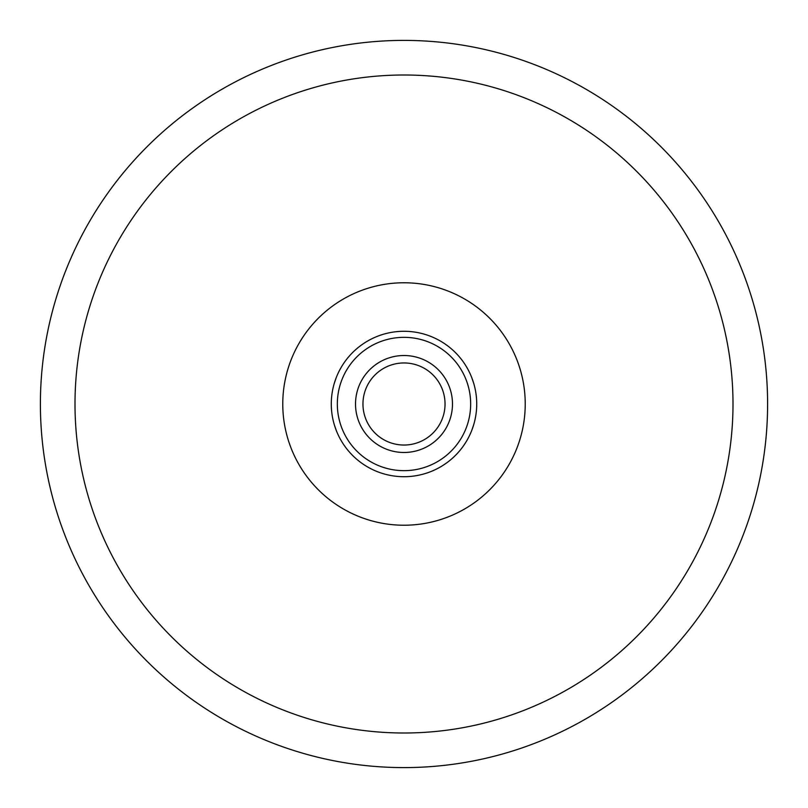 <?xml version="1.0" encoding="UTF-8"?>
<svg xmlns="http://www.w3.org/2000/svg" width="808" height="808" viewBox="0 0 808 808"><rect width="100%" height="100%" fill="white"/><g stroke="black" fill="none" stroke-linecap="round" stroke-linejoin="round"><path stroke-width="1.21" d="M471.62 377.255L473.69 383.224A72.72 72.72 0 0 1 473.69 424.776L471.62 430.745M334.31 424.776L336.381 430.745M334.31 383.224L336.381 377.255M404 331.28A72.72 72.72 0 0 1 466.974 440.36A72.72 72.72 0 0 1 341.026 440.36A72.72 72.72 0 0 1 404 331.28A72.72 72.72 0 0 1 466.974 440.36A72.72 72.72 0 0 1 341.026 440.36A72.72 72.72 0 0 1 404 331.28M404 355.52A48.48 48.48 0 0 1 445.986 428.24A48.48 48.48 0 0 1 362.014 428.24A48.48 48.48 0 0 1 404 355.52M404 362.954A41.046 41.046 0 0 1 439.542 424.523A41.046 41.046 0 0 1 368.458 424.523A41.046 41.046 0 0 1 404 362.954M404 40.4A363.6 363.6 0 0 1 718.888 585.8A363.6 363.6 0 0 1 89.112 585.8A363.6 363.6 0 0 1 404 40.4A363.6 363.6 0 0 1 718.888 585.8A363.6 363.6 0 0 1 89.112 585.8A363.6 363.6 0 0 1 404 40.4M404 337.34A66.66 66.66 0 0 1 461.732 437.33A66.66 66.66 0 0 1 346.268 437.33A66.66 66.66 0 0 1 404 337.34M404 75.003A328.997 328.997 0 0 1 688.921 568.499A328.997 328.997 0 0 1 119.079 568.499A328.997 328.997 0 0 1 404 75.003M404 282.77A121.23 121.23 0 0 1 508.99 464.61A121.23 121.23 0 0 1 299.011 464.61A121.23 121.23 0 0 1 404 282.77"/></g></svg>
